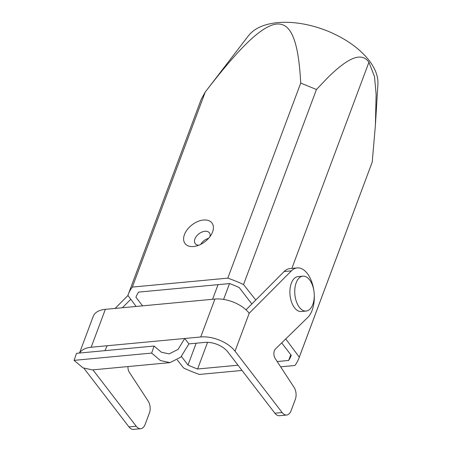<?xml version="1.0" encoding="UTF-8"?>
<svg xmlns="http://www.w3.org/2000/svg" width="452" height="452" viewBox="0 0 452 452"><rect width="100%" height="100%" fill="white"/><g stroke="black" fill="none" stroke-linecap="round" stroke-linejoin="round"><path stroke-width="0.68" d="M140.725 428.716L133.453 429.4A11.679 6.447 -95.4 0 1 128.95 426.908L136.221 426.225A11.679 6.447 84.6 0 0 140.725 428.716A11.679 6.447 84.6 0 0 145.177 424.309L149.442 412.902A8.757 4.836 84.6 0 0 148.2 401.133L129.278 372.199A5.842 3.226 -95.4 0 1 127.989 366.566M130.797 299.286L122.385 307.739M115.113 308.422L127.978 295.489M299.377 307.315A17.521 9.673 -95.4 0 1 294.913 288.308A17.521 9.673 -95.4 0 1 302.868 276.166A17.521 9.673 -95.4 0 1 314.129 292.71A17.521 9.673 -95.4 0 1 306.14 311.055A17.521 9.673 -95.4 0 1 299.377 307.315M306.14 311.055L301.292 311.507A17.521 9.673 -95.4 0 1 294.529 307.772A17.521 9.673 -95.4 0 1 290.065 288.76A17.521 9.673 -95.4 0 1 298.021 276.624L302.868 276.166M136.12 306.45L127.91 295.399A91.101 50.115 20.5 0 1 128.266 294.382A91.101 50.115 20.5 0 1 132.323 287.088L227.797 278.133L300.721 83.083C299.942 67.981 298.461 55.912 296.28 46.867C294.693 40.273 292.704 35.126 290.32 31.425C286.619 25.679 281.754 23.261 275.72 24.182C269.262 25.165 261.12 30.12 251.289 39.047C245.956 43.884 239.893 50.149 233.096 57.839C224.938 67.066 215.66 78.467 205.253 92.038L248.459 35.731C254.301 28.369 264.047 23.99 277.686 22.6C293.783 21.312 310.739 24.255 328.564 31.431C346.215 38.945 359.736 48.618 369.126 60.461C375.375 68.681 378.307 76.569 377.917 84.134L375.403 125.21L376.126 94.27L374.482 76.552L368.934 62.229C365.657 57.545 361.103 56.048 355.261 57.743C351.424 58.856 346.927 61.37 341.763 65.274C337.627 68.405 333.051 72.439 328.045 77.371L316.457 89.513M142.555 305.851L135.933 297.224A82.925 45.618 20.5 0 1 138.544 292.116L229.616 283.573A82.925 45.618 20.5 0 1 239.198 287.54L251.832 303.993M207.558 342.322L197.58 369.001A82.925 45.618 20.5 0 1 187.998 365.035L196.157 343.209M212.581 299.281L218.05 284.658M187.998 365.035L181.438 356.492M229.52 283.585L223.599 299.416M281.692 342.887L291.263 355.351A82.925 45.618 20.5 0 1 288.653 360.464L290.794 354.735M288.653 360.464L277.178 361.538M238.006 365.21L197.58 369.001M208.609 238.317A8.904 5.582 -37.5 0 0 200.767 244.34M198.756 245.238A8.904 5.582 142.5 0 1 195.253 243.662A8.904 5.582 142.5 0 1 198.92 233.814A8.904 5.582 142.5 0 1 209.378 232.814A8.904 5.582 142.5 0 1 209.994 236.605M193.552 246.521A16.933 10.611 142.5 0 1 184.704 233.944A16.933 10.611 142.5 0 1 204.807 219.966A16.933 10.611 142.5 0 1 211.689 233.91A16.933 10.611 142.5 0 1 195.716 246.176A16.933 10.611 142.5 0 1 193.552 246.521M128.266 294.382L201.196 99.333L205.253 92.038L132.323 287.088M227.797 278.133A91.101 50.115 20.5 0 1 243.532 284.557L316.457 89.507L300.721 83.083M298.93 358.193L372.216 162.127L299.286 357.176A91.101 50.115 20.5 0 1 298.93 358.193A91.101 50.115 20.5 0 1 294.873 365.493L280.635 366.826M242.029 370.448L199.4 374.442A91.101 50.115 20.5 0 1 183.665 368.018L177.303 359.995M299.286 357.176L285.737 338.932M255.787 300.015L243.532 284.557M372.211 162.127L375.403 125.21M291.845 268.403L368.934 62.229M286.653 415.032L279.381 415.716A11.679 6.447 -95.4 0 1 274.873 413.224L282.144 412.54A11.679 6.447 84.6 0 0 286.653 415.032A11.679 6.447 84.6 0 0 291.105 410.625L295.371 399.223A8.757 4.836 84.6 0 0 294.128 387.454L275.2 358.515A5.842 3.226 -95.4 0 1 275.336 349.097L307.784 317.406A26.278 14.509 84.6 0 0 314.264 295.224M313.795 290.212A26.278 14.509 84.6 0 0 297.201 267.9A26.278 14.509 84.6 0 0 291.393 270.861L249.205 313.264L235.029 351.176A26.278 14.458 -159.5 0 0 200.739 336.977L184.738 338.48L188.896 343.893L204.897 342.39A17.521 9.639 20.5 0 1 227.757 351.859L274.873 413.224M246.024 309.829L284.122 271.539A26.278 14.509 -95.4 0 1 289.93 268.584L297.201 267.9M282.144 412.54L235.029 351.176M79.501 353.04L93.208 316.377A26.278 14.458 20.5 0 1 105.35 309.337L214.915 299.066A26.278 14.458 20.5 0 1 249.205 313.264M104.937 350.656L107.169 345.752L184.738 338.48L178.071 349.39L169.15 353.905L161.387 352.227L154.064 346.046L151.652 353.085L160.539 360.583L169.969 362.628L180.8 357.148L188.896 343.893M151.652 353.085L74.083 360.357L76.495 353.323L154.064 346.046M169.969 362.628L92.4 369.906L82.97 367.86L74.083 360.357M107.169 345.752L91.174 347.249A26.278 14.458 -159.5 0 0 79.637 353.029M136.221 426.225L92.937 369.855M83.987 368.352L128.95 426.908M291.393 270.861L284.122 271.539M200.739 336.977L214.915 299.066M105.35 309.337L91.174 347.249"/></g></svg>
